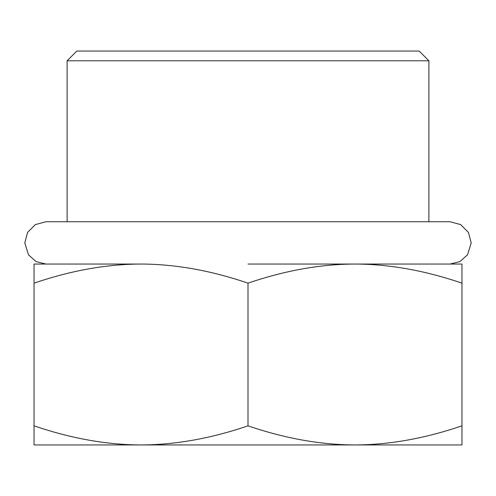 <?xml version="1.0" encoding="UTF-8"?>
<svg xmlns="http://www.w3.org/2000/svg" width="496" height="496" viewBox="0 0 496 496"><rect width="100%" height="100%" fill="white"/><g stroke="black" fill="none" stroke-linecap="round" stroke-linejoin="round"><path stroke-width="0.74" d="M428.891 60.785L67.109 60.785L76.83 51.057L419.17 51.057L428.891 60.785L428.891 221.743M248 264.046L354.981 264.046C320.614 264.157 284.952 270.525 248 283.16C211.042 270.525 175.379 264.157 141.019 264.046L34.038 264.046L34.038 444.943L141.019 444.943C106.652 444.831 70.996 438.464 34.038 425.828M461.962 283.16L461.962 264.046L354.981 264.046C389.341 264.157 425.004 270.525 461.962 283.16L461.962 425.828C425.004 438.464 389.341 444.831 354.981 444.943C320.614 444.831 284.952 438.464 248 425.828C211.042 438.464 175.379 444.831 141.019 444.943L461.962 444.943L461.962 425.828M141.019 264.046C106.652 264.157 70.996 270.525 34.038 283.16M248 283.16L248 425.828M67.109 60.785L67.109 221.743L45.954 221.743L35.328 224.601L27.578 232.413L24.8 242.891L28.458 254.783L36.053 261.59L45.954 264.046M45.954 221.743L450.046 221.743L460.672 224.601L468.422 232.413L471.2 242.891L467.542 254.783L459.947 261.59L450.046 264.046"/></g></svg>
